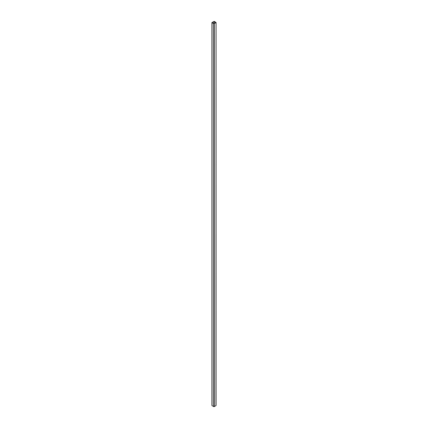 <?xml version="1.0" encoding="UTF-8"?>
<svg xmlns="http://www.w3.org/2000/svg" width="428" height="428" viewBox="0 0 428 428"><rect width="100%" height="100%" fill="white"/><g stroke="black" fill="none" stroke-linecap="round" stroke-linejoin="round"><path stroke-width="0.64" d="M213.92 21.496L212.17 22.534L213.92 23.572L215.83 22.534L213.92 21.496L213.92 23.572M215.963 405.321L216.065 22.534L214.246 21.4L211.935 22.534L213.754 23.663L215.963 22.679M214.246 23.663L214.246 406.6L215.963 405.61M214.246 406.6L213.754 406.6L213.754 23.663M212.037 22.679L212.037 405.61L213.754 406.6M212.037 405.61L212.037 405.321M214.08 23.572L214.08 21.496M216.065 405.466L216.065 22.534M211.935 405.466L211.935 22.534"/></g></svg>
